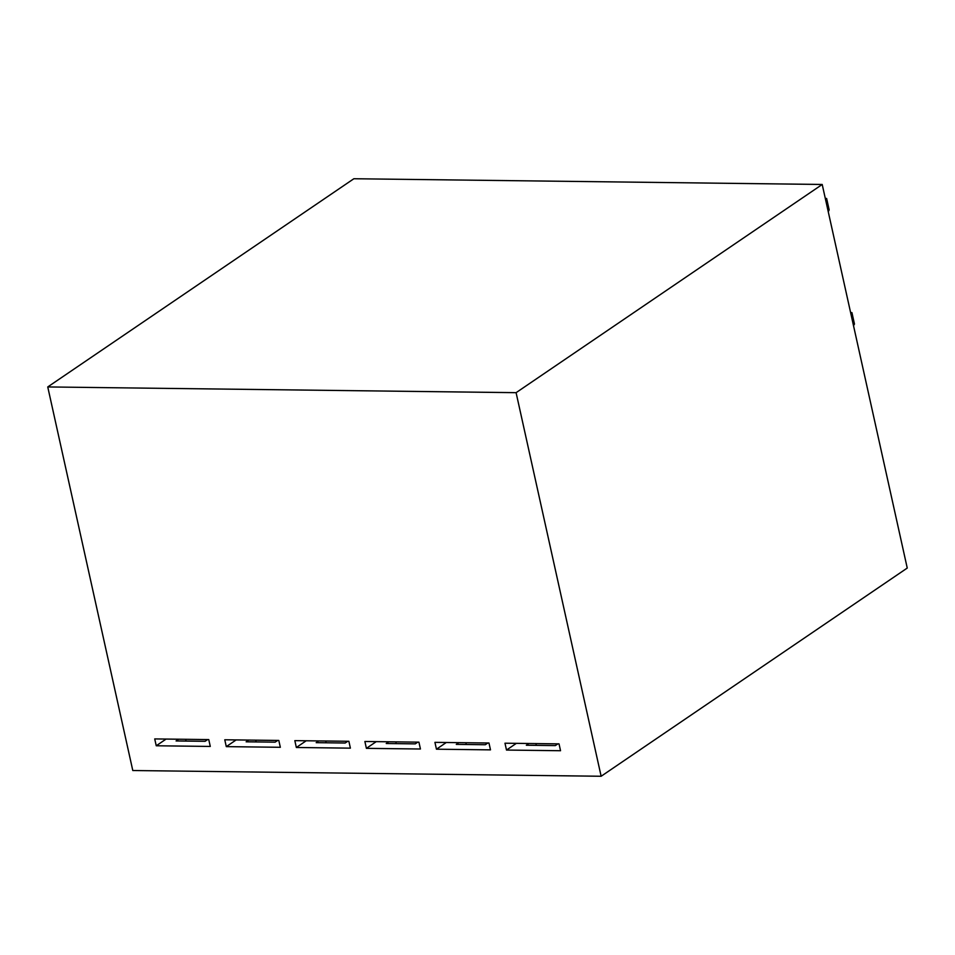 <?xml version="1.0" encoding="UTF-8"?>
<svg xmlns="http://www.w3.org/2000/svg" width="955" height="955" viewBox="0 0 955 955"><rect width="100%" height="100%" fill="white"/><g stroke="black" fill="none" stroke-linecap="round" stroke-linejoin="round"><path stroke-width="1.43" d="M822.207 184.47L353.863 178.74L47.75 386.942L516.094 392.672L822.207 184.47L907.25 568.058L601.137 776.26L516.094 392.672M557.899 743.861L555.356 745.592L526.336 745.234L528.879 743.503M487.85 743.002L485.295 744.733L456.275 744.375L458.83 742.644M417.801 742.142L415.246 743.873L386.226 743.515L388.769 741.784M536.316 745.354L535.922 743.587M516.369 743.348L506.496 750.057L560.537 750.726L559.021 743.873L504.98 743.205L506.496 750.057M466.267 744.494L465.873 742.727M446.319 742.489L436.447 749.198L434.931 742.357L488.972 743.014L490.488 749.866L436.447 749.198M376.27 741.629L366.398 748.35L420.439 749.007L418.923 742.154L364.882 741.498L366.398 748.35M396.206 743.647L395.824 741.868M601.137 776.26L132.793 770.53L47.75 386.942M154.722 738.919L156.25 745.771L210.279 746.44L208.763 739.588L154.722 738.919M296.348 747.49L294.832 740.638L348.873 741.295L350.389 748.147L296.348 747.49L306.209 740.782M224.771 739.779L278.812 740.447L280.34 747.288L226.299 746.631L224.771 739.779M850.619 312.607L851.932 312.619L854.462 324.043L853.519 325.679M851.932 312.619L850.738 313.133M825.311 198.449L826.624 198.461L829.155 209.873L828.26 211.759M825.407 198.891L826.624 198.461M248.67 740.077L246.127 741.808L275.147 742.154L277.69 740.423M256.107 741.928L255.713 740.161M318.719 740.925L316.177 742.668L345.197 743.014L347.739 741.283M326.156 742.787L325.762 741.02M178.621 739.218L176.078 740.949L205.098 741.307L207.641 739.576M186.058 741.068L185.664 739.301M236.16 739.922L226.299 746.631M166.11 739.063L156.25 745.771"/></g></svg>
